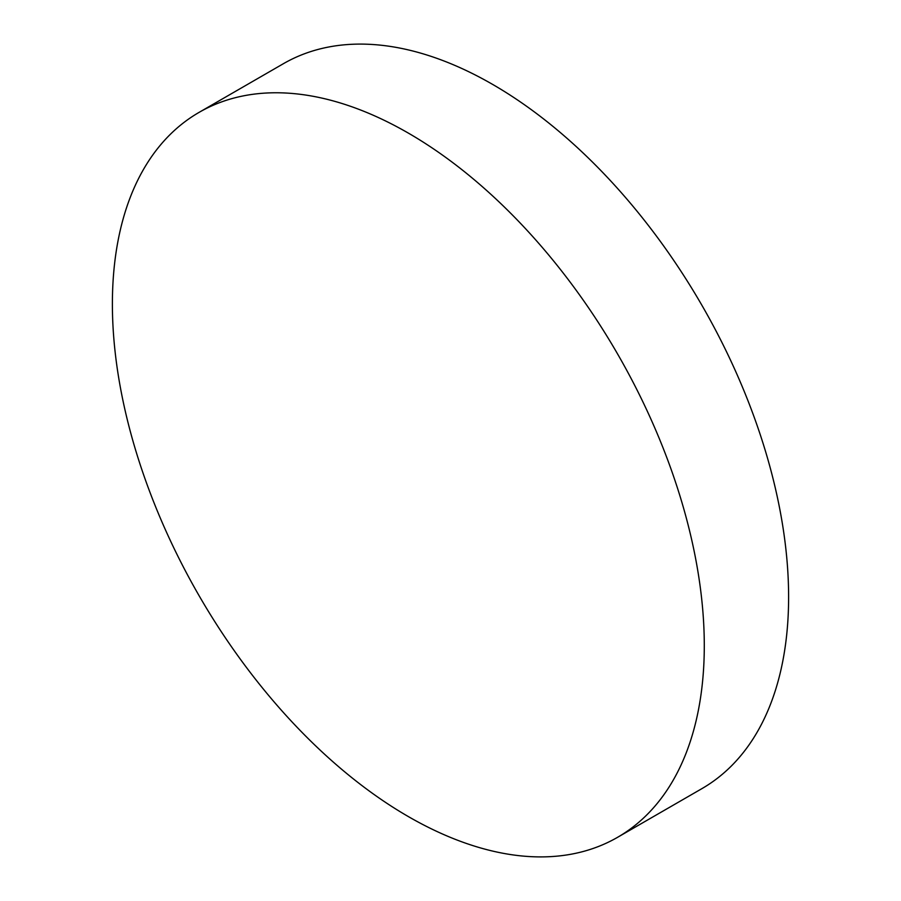 <?xml version="1.0" encoding="UTF-8"?>
<svg xmlns="http://www.w3.org/2000/svg" width="901" height="901" viewBox="0 0 901 901"><rect width="100%" height="100%" fill="white"/><g stroke="black" fill="none" stroke-linecap="round" stroke-linejoin="round"><path stroke-width="1.35" d="M408.344 133.1A418.537 241.648 60 0 1 681.764 501.925A418.537 241.648 60 0 1 617.602 837.299A418.537 241.648 60 0 1 408.344 816.576A418.537 241.648 60 0 1 134.913 447.752A418.537 241.648 60 0 1 199.076 112.377A418.537 241.648 60 0 1 408.344 133.1M199.076 112.377L283.398 63.701A418.537 241.648 60 0 1 492.656 84.424A418.537 241.648 60 0 1 766.087 453.248A418.537 241.648 60 0 1 701.924 788.623L617.602 837.299"/></g></svg>
